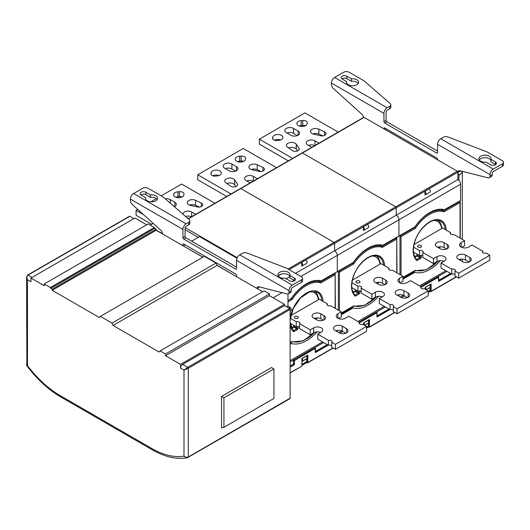 <?xml version="1.0" encoding="UTF-8"?>
<svg xmlns="http://www.w3.org/2000/svg" width="530" height="530" viewBox="0 0 530 530"><rect width="100%" height="100%" fill="white"/><g stroke="black" fill="none" stroke-linecap="round" stroke-linejoin="round"><path stroke-width="0.79" d="M289.764 398.752A1.139 0.656 -120 0 0 289.89 398.706A1.139 0.656 -120 0 0 290.129 398.189L290.129 309.46A0.755 0.437 -120 0 0 289.592 308.533L284.497 305.591L284.497 304.352L269.492 295.687L269.492 293.951L264.132 290.857L160.146 350.893L165.506 353.987L165.506 355.723L180.511 364.388L180.511 368.105A3.034 1.749 120 0 1 182.658 364.388L284.497 305.591M26.593 277.163L27.48 279.747L30.965 281.761L30.965 278.045L44.229 285.71L44.229 283.974L50.396 287.532L50.781 288.373L52.205 289.195L52.205 290.308L99.309 317.503L100.375 316.39L112.009 323.108L113.082 325.46L217.068 265.424L262.628 291.725M217.068 265.424L215.995 263.072L204.368 256.354L100.375 316.39M50.781 288.373L154.767 228.337L156.191 229.159L156.191 230.272L202.864 257.222M154.767 228.337L154.382 227.496L148.221 223.938L44.229 283.974M30.965 278.045L134.951 218.009L146.717 224.806M27.48 275.415A0.755 0.437 60 0 1 27.639 275.07L129.479 216.273A0.755 0.437 -120 0 1 129.857 216.306L133.878 218.632M182.658 364.388L187.746 367.33A0.755 0.437 60 0 1 188.282 368.257L188.282 456.986A1.139 0.656 60 0 1 188.051 457.503A1.139 0.656 60 0 1 187.925 457.549L187.269 457.787L183.996 456.144A84.608 48.846 60 0 1 151.679 448.433L60.022 395.512A84.608 48.846 60 0 1 42.864 382.706A84.608 48.846 60 0 1 27.48 365.614L27.48 279.747C26.599 277.859 26.778 276.315 28.017 275.11L32.038 277.428M113.082 325.46L159.073 352.013L160.146 350.893M27.043 365.793L26.878 365.342L27.48 365.614L26.818 365.68C37.04 379.281 48.316 389.689 60.652 396.904L152.309 449.824A3.034 1.749 -60 0 1 151.679 448.433M26.878 365.342L26.593 277.197L27.639 275.07A0.755 0.437 60 0 1 28.017 275.11L129.857 216.306M290.129 398.189L188.282 456.986C186.792 457.602 185.361 457.324 183.996 456.144L183.996 370.112L180.511 368.105M290.129 309.46L188.282 368.257L183.996 370.112L187.746 367.33L289.592 308.533M180.511 364.388L284.497 304.352M165.506 355.723L269.492 295.687M165.506 353.987L269.492 293.951M112.009 323.108L215.995 263.072M52.205 290.308L156.191 230.272M52.205 289.195L156.191 229.159M50.396 287.532L154.382 227.496M221.52 427.862L221.52 396.42L271.526 367.548L273.937 368.94L273.937 398.427L223.932 427.306L221.52 427.862M223.932 427.306L223.932 397.811L221.52 396.42M223.932 397.811L273.937 368.94M162.551 233.942A3.789 2.186 -120 0 0 160.603 230.04L132.348 204.567A3.789 2.186 60 0 1 130.393 200.459L130.393 199.094A4.551 2.623 120 0 1 133.613 193.523L142.722 188.263A3.789 2.186 180 0 1 148.082 188.263L163.094 196.928L189.19 219.606A3.789 2.186 180 0 1 189.819 220.818A3.789 2.186 180 0 1 188.713 222.361L186.143 223.845A4.551 2.623 -60 0 0 182.923 229.417L130.393 199.094M302.498 278.316A3.789 2.186 180 0 1 301.385 279.86L292.275 285.12A4.551 2.623 -60 0 0 289.055 290.692L289.055 292.063A3.789 2.186 60 0 1 288.274 293.799L290.413 292.56A3.789 2.186 -120 0 0 291.202 290.824L291.202 289.453A1.517 0.875 120 0 1 292.275 287.598L301.385 282.338A3.789 2.186 0 0 0 302.498 280.787L302.498 278.316A3.789 2.186 180 0 0 301.385 276.766L286.379 268.101L247.093 253.035A3.789 2.186 180 0 0 242.316 253.314L239.745 254.798A4.551 2.623 120 0 0 236.526 260.363L236.526 268.63A1.139 0.656 -120 0 1 236.294 269.147A1.139 0.656 -120 0 1 235.724 269.094L183.731 239.076A1.139 0.656 -120 0 1 182.923 237.678L182.923 229.417M288.274 293.799A3.789 2.186 60 0 1 287.101 293.911L258.852 286.763A3.789 2.186 -120 0 0 257.679 286.876A3.789 2.186 -120 0 0 256.898 288.419M182.923 245.708L182.923 244.489A1.139 0.656 -120 0 1 183.161 243.972A1.139 0.656 -120 0 1 183.731 244.025L235.724 274.043A1.139 0.656 -120 0 1 236.526 275.434L236.526 276.653M257.07 288.512L259.037 287.373A3.789 2.186 60 0 1 259.084 286.823M289.923 275.408L294.415 278.005A3.412 1.968 0 0 1 295.415 279.396A3.412 1.968 0 0 1 293.309 281.218A3.412 1.968 0 0 1 289.592 280.787L285.1 278.197A6.062 3.498 0 0 1 277.899 274.759A6.062 3.498 0 0 1 282.828 271.314A6.062 3.498 0 0 1 290.029 274.759A6.062 3.498 0 0 1 289.923 275.408L289.923 277.886L294.415 280.483A3.412 1.968 180 0 1 294.66 280.635M236.526 267.08L185.871 237.838A1.139 0.656 60 0 1 185.069 236.446L185.069 228.178A1.517 0.875 120 0 1 186.143 226.323L188.713 224.839A3.789 2.186 0 0 0 189.819 223.296L189.819 220.818M145.942 192.284A3.412 1.968 0 0 0 142.226 191.853A3.412 1.968 0 0 0 140.119 193.675A3.412 1.968 0 0 0 141.112 195.066L145.611 197.663A6.062 3.498 0 0 0 145.505 198.319A6.062 3.498 0 0 0 152.7 201.758A6.062 3.498 0 0 0 157.635 198.319A6.062 3.498 0 0 0 150.434 194.881L145.942 192.284L145.942 194.762L150.434 197.352A6.062 3.498 180 0 1 157.238 199.558M278.29 275.991A6.062 3.498 180 0 1 282.828 273.791A6.062 3.498 180 0 1 289.923 276.574M140.874 194.914A3.412 1.968 180 0 1 145.942 194.762M150.434 197.352L150.434 194.881M145.611 197.663L145.611 198.969M202.97 257.156L183.459 246.019M235.923 276.309L216.995 265.252M198.266 237.347L185.069 229.728M236.97 258.223L199.538 236.612L191.648 241.17M290.129 310.984L290.944 310.514A1.895 1.093 -120 0 0 291.235 308.997A1.895 1.093 -120 0 0 289.996 307.327L287.982 306.168L287.982 293.918M287.982 306.168L286.737 306.883M282.066 292.639L273.135 297.794M236.526 275.839L235.923 276.183M185.215 244.88L183.459 245.894M162.531 233.737L156.191 230.073M153.203 223.369L150.215 225.091M321.273 280.781L351.821 263.337M460.583 184.235L398.938 219.824A3.789 2.186 -120 0 0 396.261 215.187A3.789 2.186 60 0 1 398.938 219.824L337.299 255.414A3.789 2.186 -120 0 0 334.615 250.769A3.789 2.186 60 0 1 337.299 255.414L337.299 271.718L353.218 262.529A34.867 20.133 120 0 1 368.118 248.139A34.867 20.133 120 0 1 383.018 245.324L414.864 226.939A34.867 20.133 120 0 1 429.757 212.556A34.867 20.133 120 0 1 444.657 209.734L460.583 200.545L460.583 184.235A3.789 2.186 -120 0 0 457.9 179.597L457.9 172.171A0.755 0.437 -120 0 0 457.363 171.236L364.097 117.395A0.755 0.437 -120 0 0 363.719 117.355L302.08 152.945A0.755 0.437 60 0 1 302.458 152.978L395.725 206.826A0.755 0.437 60 0 1 396.261 207.753A0.755 0.437 -120 0 0 395.725 206.826L457.363 171.236M295.488 273.361L334.615 250.769L334.615 243.343A0.755 0.437 -120 0 0 334.079 242.415A0.755 0.437 60 0 1 334.615 243.343L334.615 250.769L396.261 215.187L396.261 207.753L396.261 215.187L457.9 179.597L457.9 172.561A3.789 2.186 -120 0 1 458.688 170.826A3.789 2.186 -120 0 1 459.854 170.713L488.103 177.861A3.789 2.186 60 0 0 489.276 177.749A3.789 2.186 60 0 0 490.065 176.013L490.065 174.642A4.551 2.623 -60 0 1 493.278 169.07L502.387 163.81A3.789 2.186 180 0 0 503.5 162.266A3.789 2.186 180 0 0 502.387 160.716L487.381 152.05L448.095 136.985A3.789 2.186 180 0 0 443.318 137.263L440.748 138.747A4.551 2.623 120 0 0 437.535 144.319L437.535 152.58A1.139 0.656 -120 0 1 437.296 153.097A1.139 0.656 -120 0 1 436.727 153.044L384.734 123.026A1.139 0.656 -120 0 1 383.932 121.635L383.932 113.367A4.551 2.623 -60 0 1 387.145 107.802L389.716 106.318A3.789 2.186 180 0 0 390.829 104.768A3.789 2.186 180 0 0 390.193 103.555L364.097 80.878L349.091 72.212A3.789 2.186 180 0 0 343.731 72.212L334.615 77.473A4.551 2.623 120 0 0 331.402 83.044L331.402 84.409A3.789 2.186 60 0 0 333.357 88.517L361.606 113.99A3.789 2.186 -120 0 1 363.514 117.474M364.097 117.395L240.812 188.567L334.079 242.415L395.725 206.826L302.458 152.978A0.755 0.437 -120 0 0 302.08 152.945L240.435 188.534A0.755 0.437 60 0 1 240.812 188.567A0.755 0.437 -120 0 0 240.435 188.534L188.163 218.711M337.299 330.395L337.299 331.7L337.299 330.395M290.129 344.328L291.579 343.493A34.867 20.133 120 0 0 306.479 340.671A34.867 20.133 120 0 0 316.98 331.899M291.579 343.493L290.129 342.844M185.162 227.615L237.215 257.666M290.129 343.612L290.89 343.168M286.107 278.78L289.923 276.581M301.649 262.482L305.942 260.005A2.272 1.312 -120 0 1 306.539 263.417L302.252 265.894A2.272 1.312 60 0 1 301.649 265.987L301.649 262.482A2.272 1.312 60 0 1 302.252 265.894M290.175 298.927L291.579 298.118A34.867 20.133 120 0 1 306.479 283.729A34.867 20.133 120 0 1 321.372 280.913L337.299 271.718L337.299 255.414L300.848 276.455M161.219 195.842L181.638 184.049L214.915 203.268M151.62 224.283L136.077 215.306L136.077 210.357L143.564 214.683M136.077 210.357L137.72 209.41M150.904 201.798L156.357 198.644M195.756 214.325L191.688 211.98A5.114 2.955 0 0 0 186.109 211.338A5.114 2.955 0 0 0 182.956 214.067A5.114 2.955 0 0 0 182.956 214.193M186.745 217.479L188.521 218.506M174.297 206.667A5.114 2.955 0 0 0 176.304 204.322A5.114 2.955 0 0 0 174.807 202.235L170.249 199.605A5.114 2.955 0 0 0 165.294 198.836M177.967 191.807A5.114 2.955 0 0 0 173.575 194.729A5.114 2.955 0 0 0 175.072 196.815A5.114 2.955 0 0 0 180.306 197.531A5.114 2.955 0 0 0 183.758 195.146L183.97 194.278A3.982 2.299 0 0 0 184.009 193.953A3.982 2.299 0 0 0 179.465 191.681L177.967 191.807L177.967 196.756L179.465 196.63A3.982 2.299 180 0 1 182.088 196.941M195.583 200.327A5.114 2.955 0 0 0 190.157 199.956A5.114 2.955 0 0 0 187.242 202.619A5.114 2.955 0 0 0 188.74 204.706A5.114 2.955 0 0 0 190.489 205.368L197.332 206.925A3.982 2.299 0 0 0 201.605 206.409A3.982 2.299 0 0 0 202.771 204.785A3.982 2.299 0 0 0 201.301 203.003L195.583 200.327L195.583 205.276L199.386 207.058M185.553 216.452A5.114 2.955 180 0 1 191.463 216.81M175.9 197.206A5.114 2.955 180 0 1 177.967 196.756M189.568 205.097A5.114 2.955 180 0 1 195.583 205.276M302.173 358.452A2.272 1.312 60 0 1 302.252 361.208A2.272 1.312 60 0 1 302.034 361.294M302.252 361.208L306.539 358.737A2.272 1.312 -120 0 0 306.459 355.975M291.493 328.196A1.517 1.226 -46.3 0 0 292.023 327.692A20.849 12.038 -60 0 1 290.625 325.897M290.765 315.701L318.378 299.761L318.828 299.066L316.96 293.62L314.926 291.361M338.405 318.523L341.32 316.841L341.32 311.892L337.835 313.906A5.307 3.061 0 0 0 336.278 316.072A5.307 3.061 0 0 0 337.835 318.238A5.307 3.061 0 0 0 345.335 318.238L348.819 316.224L359.525 322.406A2.385 1.378 0 0 0 359.221 323.081A2.385 1.378 0 0 0 362.778 324.281L366.508 326.44L366.508 331.389L335.424 349.336L331.687 347.183L331.687 342.228A2.385 1.378 0 0 0 331.992 341.552A2.385 1.378 0 0 0 328.434 340.353L317.735 334.172L321.22 332.164A5.307 3.061 0 0 0 322.77 329.998A5.307 3.061 0 0 0 321.22 327.831A5.307 3.061 0 0 0 313.714 327.831L310.229 329.839L299.523 323.664A2.385 1.378 0 0 0 299.834 322.989A2.385 1.378 0 0 0 296.277 321.783L290.294 318.331M317.735 334.172L317.735 339.127L328.434 345.302A2.385 1.378 180 0 1 331.687 345.832M299.523 323.664L299.523 328.613L310.229 334.794L313.714 332.78A5.307 3.061 180 0 1 320.643 332.495M290.155 323.207L296.277 326.738A2.385 1.378 180 0 1 299.523 327.262M314.31 318.424A5.114 2.955 180 0 1 320.816 318.775L323.3 320.213M335.755 330.806A5.114 2.955 180 0 1 342.254 331.157L345.812 333.211M296.277 326.738L296.277 321.783M366.508 326.44L335.424 344.387L331.687 342.228M318.802 298.894L327.361 303.836A2.385 1.378 0 0 0 327.056 304.511A2.385 1.378 0 0 0 330.614 305.711L341.32 311.892M320.816 313.826A5.114 2.955 0 0 0 315.237 313.184A5.114 2.955 0 0 0 312.077 315.913A5.114 2.955 0 0 0 313.581 318.007L316.794 319.862A5.114 2.955 0 0 0 322.373 320.504A5.114 2.955 0 0 0 325.533 317.775A5.114 2.955 0 0 0 324.029 315.681L320.816 313.826L320.816 318.775M294.872 318.285A2.007 1.159 0 0 0 297.058 318.537A2.007 1.159 0 0 0 298.304 317.463A2.007 1.159 0 0 0 297.714 316.642A2.007 1.159 0 0 0 295.521 316.39A2.007 1.159 0 0 0 294.282 317.463A2.007 1.159 0 0 0 294.872 318.285M339.306 332.86L335.02 330.382A5.114 2.955 0 0 1 333.522 328.295A5.114 2.955 0 0 1 336.676 325.566A5.114 2.955 0 0 1 342.254 326.208L346.541 328.68A5.114 2.955 180 0 1 348.044 330.773A5.114 2.955 180 0 1 344.884 333.496A5.114 2.955 180 0 1 339.306 332.86M327.361 303.836L327.361 305.187M359.525 322.406L359.525 323.757M335.424 344.387L335.424 349.336M328.434 345.302L328.434 340.353M310.229 329.839L310.229 334.794M382.918 245.191L413.46 227.748M398.938 219.824L398.938 236.135L398.938 219.824M398.938 294.806L398.938 296.111L398.938 294.806M341.32 314.774L353.218 307.904A34.867 20.133 120 0 0 368.118 305.081A34.867 20.133 120 0 0 378.619 296.31M353.218 307.904L351.748 307.241M188.335 218.87L240.812 188.567L334.079 242.415L287.982 269.028M341.32 313.343L351.821 307.281M341.32 314.058L352.536 307.585M363.295 226.893L367.582 224.422A2.272 1.312 -120 0 1 368.184 227.827L363.898 230.305A2.272 1.312 60 0 1 363.295 230.398L363.295 226.893A2.272 1.312 60 0 1 363.898 230.305M226.707 196.458L197.716 179.716L197.716 174.768L243.283 148.466L276.561 167.679M197.716 174.768L231 193.98M257.394 178.743L253.333 176.391A5.114 2.955 0 0 0 247.755 175.755A5.114 2.955 0 0 0 244.595 178.484A5.114 2.955 0 0 0 246.092 180.571L250.16 182.916M236.446 166.645L231.888 164.015A5.114 2.955 0 0 0 226.317 163.373A5.114 2.955 0 0 0 223.156 166.102A5.114 2.955 0 0 0 224.654 168.189L229.212 170.819A5.114 2.955 0 0 0 234.783 171.462A5.114 2.955 0 0 0 237.944 168.732A5.114 2.955 0 0 0 236.446 166.645L236.446 170.819M216.936 175.993A5.114 2.955 0 0 0 221.328 173.065A5.114 2.955 0 0 0 219.831 170.978A5.114 2.955 0 0 0 214.59 170.262A5.114 2.955 0 0 0 211.145 172.648L210.933 173.515A3.982 2.299 0 0 0 210.894 173.84A3.982 2.299 0 0 0 215.432 176.112L216.936 175.993M239.606 156.218A5.114 2.955 0 0 0 235.214 159.139A5.114 2.955 0 0 0 236.711 161.226A5.114 2.955 0 0 0 241.952 161.941A5.114 2.955 0 0 0 245.397 159.556L245.609 158.689A3.982 2.299 0 0 0 245.655 158.364A3.982 2.299 0 0 0 241.11 156.092L239.606 156.218L239.606 161.166L241.11 161.041A3.982 2.299 180 0 1 243.727 161.352M234.644 179.875A5.114 2.955 0 0 0 233.498 178.868A5.114 2.955 0 0 0 227.92 178.226A5.114 2.955 0 0 0 224.76 180.955A5.114 2.955 0 0 0 225.906 182.817L230.543 186.116A3.982 2.299 0 0 0 236.446 186.295A3.982 2.299 0 0 0 237.612 184.672A3.982 2.299 0 0 0 237.334 183.831L234.644 179.875L234.644 184.824L235.837 186.58M257.222 164.737A5.114 2.955 0 0 0 251.796 164.366A5.114 2.955 0 0 0 248.881 167.029A5.114 2.955 0 0 0 250.385 169.123A5.114 2.955 0 0 0 252.128 169.779L258.978 171.336A3.982 2.299 0 0 0 263.244 170.819A3.982 2.299 0 0 0 264.41 169.196A3.982 2.299 0 0 0 262.94 167.414L257.222 164.737L257.222 169.686L261.025 171.468M246.828 180.995A5.114 2.955 180 0 1 253.102 181.22M235.711 171.17L231.888 168.964A5.114 2.955 180 0 0 225.389 168.613M212.815 175.808A5.114 2.955 180 0 1 219.003 175.543M237.539 161.617A5.114 2.955 180 0 1 239.606 161.166M226.886 183.512A5.114 2.955 180 0 1 233.498 183.817A5.114 2.955 180 0 1 234.644 184.824M251.207 169.507A5.114 2.955 180 0 1 257.222 169.686M363.812 322.863A2.272 1.312 60 0 1 364.276 325.148M364.494 325.274L368.184 323.148A2.272 1.312 -120 0 0 368.105 320.385M353.139 292.613A1.517 1.226 -46.3 0 0 353.662 292.103A20.849 12.038 -60 0 1 352.264 290.308M352.41 280.112L380.023 264.172L380.467 263.476L378.599 258.031L376.565 255.771M400.051 282.934L402.959 281.258L402.959 276.302L399.474 278.316A5.307 3.061 0 0 0 397.924 280.483A5.307 3.061 0 0 0 399.474 282.649A5.307 3.061 0 0 0 406.98 282.649L410.465 280.635L421.165 286.816A2.385 1.378 0 0 0 420.86 287.492A2.385 1.378 0 0 0 424.417 288.691L428.154 290.851L428.154 295.8L397.063 313.747L393.326 311.594L393.326 306.645A2.385 1.378 0 0 0 393.638 305.969A2.385 1.378 0 0 0 390.08 304.763L379.374 298.582L382.859 296.575A5.307 3.061 0 0 0 384.416 294.408A5.307 3.061 0 0 0 382.859 292.242A5.307 3.061 0 0 0 375.353 292.242L371.868 294.256L361.168 288.075A2.385 1.378 0 0 0 361.473 287.399A2.385 1.378 0 0 0 357.916 286.193L351.933 282.742M379.374 298.582L379.374 303.538L390.08 309.719A2.385 1.378 180 0 1 393.326 310.242M361.168 288.075L361.168 293.024L371.868 299.205L375.353 297.191A5.307 3.061 180 0 1 382.282 296.906M351.801 287.618L357.916 291.149A2.385 1.378 180 0 1 361.168 291.672M375.955 282.841A5.114 2.955 180 0 1 382.455 283.192L384.939 284.623M397.394 295.217A5.114 2.955 180 0 1 403.9 295.568L407.451 297.621M357.916 291.149L357.916 286.193M428.154 290.851L397.063 308.798L393.326 306.645M380.447 263.304L389.007 268.246A2.385 1.378 0 0 0 388.695 268.922A2.385 1.378 0 0 0 392.26 270.128L402.959 276.302M382.455 278.237A5.114 2.955 0 0 0 376.883 277.601A5.114 2.955 0 0 0 373.723 280.324A5.114 2.955 0 0 0 375.22 282.417L378.433 284.272A5.114 2.955 0 0 0 384.011 284.915A5.114 2.955 0 0 0 387.172 282.185A5.114 2.955 0 0 0 385.674 280.092L382.455 278.237L382.455 283.192M356.511 282.695A2.007 1.159 0 0 0 358.704 282.947A2.007 1.159 0 0 0 359.943 281.874A2.007 1.159 0 0 0 359.353 281.052A2.007 1.159 0 0 0 357.167 280.801A2.007 1.159 0 0 0 355.928 281.874A2.007 1.159 0 0 0 356.511 282.695M400.952 297.27L396.659 294.793A5.114 2.955 0 0 1 395.161 292.706A5.114 2.955 0 0 1 398.322 289.976A5.114 2.955 0 0 1 403.9 290.619L408.186 293.09A5.114 2.955 180 0 1 409.683 295.183A5.114 2.955 180 0 1 406.523 297.913A5.114 2.955 180 0 1 400.952 297.27M389.007 268.246L389.007 269.598M421.165 286.816L421.165 288.168M397.063 308.798L397.063 313.747M390.08 309.719L390.08 304.763M371.868 294.256L371.868 299.205M459.96 200.903L444.557 209.602M460.583 259.216L460.583 260.522M402.959 279.184L414.864 272.314A34.867 20.133 120 0 0 429.757 269.498A34.867 20.133 120 0 0 440.264 260.72M414.864 272.314L413.393 271.651M402.959 277.753L413.46 271.691M402.959 278.469L414.175 271.996M424.934 191.303L429.22 188.832A2.272 1.312 -120 0 1 429.823 192.244L425.537 194.715A2.272 1.312 60 0 1 424.934 194.808L424.934 191.303A2.272 1.312 60 0 1 425.537 194.715M288.353 160.868L259.362 144.133L259.362 139.178L304.922 112.877L338.2 132.089M259.362 139.178L292.639 158.391M319.04 143.153L314.972 140.801A5.114 2.955 0 0 0 309.394 140.165A5.114 2.955 0 0 0 306.234 142.895A5.114 2.955 0 0 0 307.738 144.982L311.799 147.327M298.085 131.056L293.534 128.426A5.114 2.955 0 0 0 287.956 127.783A5.114 2.955 0 0 0 284.796 130.512A5.114 2.955 0 0 0 286.293 132.606L290.851 135.236A5.114 2.955 0 0 0 296.429 135.872A5.114 2.955 0 0 0 299.589 133.143A5.114 2.955 0 0 0 298.085 131.056L298.085 135.236M278.575 140.404A5.114 2.955 0 0 0 282.967 137.475A5.114 2.955 0 0 0 281.47 135.388A5.114 2.955 0 0 0 276.236 134.673A5.114 2.955 0 0 0 272.791 137.058L272.572 137.926A3.982 2.299 0 0 0 272.533 138.25A3.982 2.299 0 0 0 277.077 140.523L278.575 140.404M301.252 120.628A5.114 2.955 0 0 0 296.86 123.55A5.114 2.955 0 0 0 298.357 125.643A5.114 2.955 0 0 0 303.591 126.352A5.114 2.955 0 0 0 307.042 123.967L307.254 123.106A3.982 2.299 0 0 0 307.294 122.774A3.982 2.299 0 0 0 302.749 120.502L301.252 120.628L301.252 125.577L302.749 125.458A3.982 2.299 180 0 1 305.366 125.762M296.283 144.286A5.114 2.955 0 0 0 295.137 143.279A5.114 2.955 0 0 0 289.565 142.636A5.114 2.955 0 0 0 286.405 145.366A5.114 2.955 0 0 0 287.545 147.227L292.182 150.527A3.982 2.299 0 0 0 298.085 150.706A3.982 2.299 0 0 0 299.251 149.082A3.982 2.299 0 0 0 298.98 148.241L296.283 144.286L296.283 149.241L297.482 150.997M318.868 129.148A5.114 2.955 0 0 0 313.442 128.777A5.114 2.955 0 0 0 310.527 131.44A5.114 2.955 0 0 0 312.024 133.534A5.114 2.955 0 0 0 313.767 134.189L320.617 135.746A3.982 2.299 0 0 0 324.89 135.236A3.982 2.299 0 0 0 326.056 133.606A3.982 2.299 0 0 0 324.579 131.824L318.868 129.148L318.868 134.097L322.671 135.879M308.467 145.405A5.114 2.955 180 0 1 314.74 145.631M297.356 135.587L293.534 133.374A5.114 2.955 180 0 0 287.028 133.023M274.46 140.218A5.114 2.955 180 0 1 280.642 139.953M299.185 126.027A5.114 2.955 180 0 1 301.252 125.577M288.525 147.923A5.114 2.955 180 0 1 295.137 148.234A5.114 2.955 180 0 1 296.283 149.241M312.852 133.918A5.114 2.955 180 0 1 318.868 134.097M425.458 287.273A2.272 1.312 60 0 1 425.915 289.559M426.14 289.685L429.823 287.558A2.272 1.312 -120 0 0 429.744 284.796M414.778 257.023A1.517 1.226 -46.3 0 0 415.301 256.513A20.849 12.038 -60 0 1 413.91 254.718M414.049 244.522L441.662 228.582L442.113 227.887L440.238 222.441L438.204 220.182M461.69 247.344L464.598 245.668L464.598 240.713L461.12 242.727A5.307 3.061 0 0 0 459.563 244.893A5.307 3.061 0 0 0 461.12 247.06A5.307 3.061 0 0 0 468.619 247.06L472.104 245.045L482.81 251.227A2.385 1.378 0 0 0 482.499 251.902A2.385 1.378 0 0 0 486.056 253.102L489.793 255.261L489.793 260.21L458.702 278.164L454.972 276.004L454.972 271.055A2.385 1.378 0 0 0 455.277 270.38A2.385 1.378 0 0 0 451.719 269.174L441.013 262.999L444.498 260.985A5.307 3.061 0 0 0 446.055 258.819A5.307 3.061 0 0 0 444.498 256.652A5.307 3.061 0 0 0 436.998 256.652L433.514 258.666L422.808 252.485A2.385 1.378 0 0 0 423.119 251.81A2.385 1.378 0 0 0 419.555 250.61L413.579 247.152M441.013 262.999L441.013 267.948L451.719 274.129A2.385 1.378 180 0 1 454.972 274.653M422.808 252.485L422.808 257.434L433.514 263.615L436.998 261.601A5.307 3.061 180 0 1 443.928 261.316M413.44 252.028L419.555 255.559A2.385 1.378 180 0 1 422.808 256.083M437.594 247.252A5.114 2.955 180 0 1 444.1 247.603L446.585 249.034M459.033 259.627A5.114 2.955 180 0 1 465.539 259.978L469.096 262.032M419.555 255.559L419.555 250.61M489.793 255.261L458.702 273.208L454.972 271.055M442.086 227.715L450.646 232.657A2.385 1.378 0 0 0 450.341 233.332A2.385 1.378 0 0 0 453.899 234.538L464.598 240.713M444.1 242.647A5.114 2.955 0 0 0 438.522 242.011A5.114 2.955 0 0 0 435.362 244.741A5.114 2.955 0 0 0 436.859 246.828L440.079 248.683A5.114 2.955 0 0 0 445.657 249.325A5.114 2.955 0 0 0 448.811 246.596A5.114 2.955 0 0 0 447.313 244.509L444.1 242.647L444.1 247.603M418.157 247.106A2.007 1.159 0 0 0 420.343 247.358A2.007 1.159 0 0 0 421.582 246.284A2.007 1.159 0 0 0 420.999 245.463A2.007 1.159 0 0 0 418.806 245.211A2.007 1.159 0 0 0 417.567 246.284A2.007 1.159 0 0 0 418.157 247.106M462.591 261.681L458.304 259.203A5.114 2.955 0 0 1 456.807 257.116A5.114 2.955 0 0 1 459.96 254.387A5.114 2.955 0 0 1 465.539 255.029L469.825 257.5A5.114 2.955 180 0 1 471.322 259.594A5.114 2.955 180 0 1 468.169 262.323A5.114 2.955 180 0 1 462.591 261.681M450.646 232.657L450.646 234.008M482.81 251.227L482.81 252.578M458.702 273.208L458.702 278.164M451.719 274.129L451.719 269.174M433.514 258.666L433.514 263.615M383.932 128.843L383.932 128.439A1.139 0.656 -120 0 1 384.164 127.922A1.139 0.656 -120 0 1 384.734 127.975L436.727 157.993A1.139 0.656 -120 0 1 437.535 159.384L437.535 159.788M457.9 172.561L460.047 171.323A3.789 2.186 60 0 1 460.093 170.773M489.276 177.749L491.423 176.51A3.789 2.186 -120 0 0 492.204 174.774L492.204 173.403A1.517 0.875 120 0 1 493.278 171.548L502.387 166.287A3.789 2.186 0 0 0 503.5 164.737L503.5 162.266M490.926 159.358L495.424 161.955A3.412 1.968 0 0 1 496.418 163.346A3.412 1.968 0 0 1 494.318 165.168A3.412 1.968 0 0 1 490.594 164.737L486.103 162.147A6.062 3.498 0 0 1 478.908 158.708A6.062 3.498 0 0 1 483.837 155.263A6.062 3.498 0 0 1 491.032 158.708A6.062 3.498 0 0 1 490.926 159.358L490.926 161.835L495.424 164.432A3.412 1.968 180 0 1 495.663 164.585M437.535 151.03L386.88 121.787A1.139 0.656 60 0 1 386.072 120.396L386.072 112.128A1.517 0.875 120 0 1 387.145 110.273L389.716 108.789A3.789 2.186 0 0 0 390.829 107.245L390.829 104.768M346.945 76.234A3.412 1.968 0 0 0 343.228 75.803A3.412 1.968 0 0 0 341.121 77.625A3.412 1.968 0 0 0 342.122 79.016L346.613 81.613A6.062 3.498 0 0 0 346.507 82.269A6.062 3.498 0 0 0 353.709 85.708A6.062 3.498 0 0 0 358.638 82.269A6.062 3.498 0 0 0 351.443 78.831L346.945 76.234L346.945 78.712L351.443 81.302A6.062 3.498 180 0 1 358.247 83.508M479.299 159.941A6.062 3.498 180 0 1 483.837 157.741A6.062 3.498 180 0 1 490.926 160.53M341.883 78.864A3.412 1.968 180 0 1 346.945 78.712M351.443 81.302L351.443 78.831M346.613 81.613L346.613 82.925M457.9 173.403A1.517 0.875 60 0 1 458.973 175.264L458.973 180.472M386.158 128.797L385.005 129.459M306.744 358.565L306.744 362.493L307.817 362.493L333.012 347.945M294.415 364.66L294.415 360.632L293.613 360.479L293.613 364.19L294.415 364.66L290.129 367.131M306.744 355.809L306.744 356.511M328.183 345.162L315.323 352.589L315.052 348.409L294.415 360.632M306.744 361.559L302.034 364.282M290.129 372.703L301.762 366.243A0.755 0.437 -120 0 0 301.921 365.892L301.921 358.466L307.817 355.06L307.817 362.493A0.755 0.437 60 0 1 307.281 362.798L307.009 362.646M307.281 355.372L307.817 355.06L307.281 355.372M368.383 322.975L368.383 326.904L369.456 326.904L394.651 312.356M368.383 320.219L368.383 320.922M376.962 316.383L376.962 312.978L376.962 317L389.828 309.573M368.383 325.976L366.508 327.056M363.56 324.738L363.56 322.876L369.456 319.477L369.456 326.904A0.755 0.437 60 0 1 368.92 327.209L368.655 327.056M368.92 319.782L369.456 319.477L368.92 319.782M430.029 287.386L430.029 291.315L431.102 291.315L456.29 276.766M430.029 284.636L430.029 285.339M451.467 273.983L438.601 281.41L438.337 277.23L421.165 287.147M430.029 290.387L428.154 291.467M425.206 289.148L425.206 287.293L431.102 283.888L431.102 291.315A0.755 0.437 60 0 1 430.565 291.626L430.294 291.467M430.565 284.193L431.102 283.888L430.565 284.193M287.982 301.895L292.103 299.516L290.977 298.463M292.103 299.516A32.708 18.888 -60 0 1 306.393 285.511A32.708 18.888 -60 0 1 320.796 282.954L320.445 281.92L335.126 273.44L335.351 308.447M317.761 280.37L320.445 281.92A33.47 19.325 -60 0 0 305.856 284.584A33.47 19.325 -60 0 0 291.387 298.695L287.982 300.662M337.935 271.353L339.412 272.201L339.412 310.792M334.721 273.208L335.126 274.679L320.796 282.954M339.412 272.201L353.749 263.927L352.622 262.873M353.749 263.927A32.708 18.888 -60 0 1 368.039 249.922A32.708 18.888 -60 0 1 382.435 247.364L382.084 246.331L396.771 237.851L396.99 272.857M379.4 244.781L382.084 246.331A33.47 19.325 -60 0 0 367.502 248.994A33.47 19.325 -60 0 0 353.026 263.105L338.345 271.585L338.345 310.176M399.58 235.764L401.058 236.619L401.058 275.202M396.36 237.619L396.771 237.851L396.771 239.09L382.435 247.364M401.058 236.619L415.387 228.344L414.261 227.284M415.387 228.344A32.708 18.888 -60 0 1 429.678 214.339A32.708 18.888 -60 0 1 444.074 211.781L443.723 210.741L459.483 201.645L459.079 201.413M441.046 209.198L443.723 210.741A33.47 19.325 -60 0 0 429.141 213.404A33.47 19.325 -60 0 0 414.665 227.522L399.984 235.996L399.984 274.586M438.045 261.131A32.708 18.888 -60 0 1 429.79 267.683A32.708 18.888 -60 0 1 415.387 270.24L414.665 270.658M376.406 296.721A32.708 18.888 -60 0 1 368.145 303.273A32.708 18.888 -60 0 1 353.749 305.83L353.026 306.247M314.76 332.31A32.708 18.888 -60 0 1 306.506 338.862A32.708 18.888 -60 0 1 292.103 341.419L291.387 341.837M60.022 395.512A3.034 1.749 120 0 0 60.652 396.904M289.055 290.692L236.526 260.363M289.055 292.063L291.202 290.824M239.745 254.798L292.275 285.12M235.724 269.094L236.526 268.63M185.871 237.838L183.731 239.076M182.923 237.678L185.069 236.446M133.613 193.523L186.143 223.845M301.385 282.338L301.385 279.86M294.415 280.483L294.415 278.005M188.713 224.839L188.713 222.361M183.731 244.025L182.923 244.489M288.751 308.043L289.996 307.327M290.129 360.632L322.558 341.91M457.9 172.171L289.055 269.651M281.437 274.05L278.449 275.772M294.15 280.324L292.368 281.357M191.688 211.98L191.688 216.677M174.807 206.409L174.807 202.235M170.249 199.605L170.249 203.142M179.465 196.63L179.465 191.681M201.301 206.567L201.301 203.003M310.408 291.626A20.849 12.038 -60 0 1 318.378 299.761M293.647 325.221A5.307 3.061 120 0 0 293.613 325.844L293.613 326.772A1.517 0.875 0 0 0 294.057 326.155L294.057 325.453M291.619 328.434A1.517 1.517 0 0 0 291.705 328.388A1.517 0.875 60 0 0 292.023 327.692L293.613 326.772A1.517 0.875 -120 0 1 293.295 327.467A1.517 1.517 0 0 0 294.057 326.155M294.011 325.433A1.517 0.875 180 0 1 293.613 325.844M337.835 313.906L337.835 318.238M313.714 332.78L313.714 327.831M324.029 319.862L324.029 315.681M346.541 332.86L346.541 328.68M342.254 326.208L342.254 331.157M338.769 332.548L341.678 330.872M357.935 321.485L384.197 306.32M253.333 176.391L253.333 181.088M231.888 164.015L231.888 168.964M211.145 174.648L211.145 172.648M210.933 173.515L210.933 174.165M241.11 161.041L241.11 156.092M237.334 185.513L237.334 183.831M262.94 170.985L262.94 167.414M372.053 256.036A20.849 12.038 -60 0 1 380.023 264.172M355.292 289.632A5.307 3.061 120 0 0 355.252 290.255L355.252 291.182A1.517 0.875 0 0 0 355.696 290.566L355.696 289.87M353.258 292.845A1.517 1.517 0 0 0 353.351 292.798A1.517 0.875 60 0 0 353.662 292.103L355.252 291.182A1.517 0.875 -120 0 1 354.941 291.878A1.517 1.517 0 0 0 355.696 290.566M355.656 289.844A1.517 0.875 180 0 1 355.252 290.255M399.474 278.316L399.474 282.649M375.353 297.191L375.353 292.242M385.674 284.272L385.674 280.092M408.186 297.27L408.186 293.09M403.9 290.619L403.9 295.568M400.415 296.959L403.323 295.283M419.575 285.895L445.843 270.731M314.972 140.801L314.972 145.498M293.534 128.426L293.534 133.374M272.791 139.059L272.791 137.058M272.572 137.926L272.572 138.575M302.749 125.458L302.749 120.502M298.98 149.924L298.98 148.241M324.579 135.395L324.579 131.824M433.692 220.447A20.849 12.038 -60 0 1 441.662 228.582M416.931 254.042A5.307 3.061 120 0 0 416.898 254.665L416.898 255.593A1.517 0.875 0 0 0 417.342 254.976L417.342 254.281M414.904 257.255A1.517 1.517 0 0 0 414.99 257.209A1.517 0.875 60 0 0 415.301 256.513L416.898 255.593A1.517 0.875 -120 0 1 416.58 256.288A1.517 1.517 0 0 0 417.342 254.976M417.296 254.254A1.517 0.875 180 0 1 416.898 254.665M461.12 242.727L461.12 247.06M436.998 261.601L436.998 256.652M447.313 248.683L447.313 244.509M469.825 261.681L469.825 257.5M465.539 255.029L465.539 259.978M383.932 113.367L331.402 83.044M490.065 174.642L437.535 144.319M490.065 176.013L492.204 174.774M440.748 138.747L493.278 169.07M436.727 153.044L437.535 152.58M386.88 121.787L384.734 123.026M383.932 121.635L386.072 120.396M334.615 77.473L387.145 107.802M502.387 166.287L502.387 163.81M495.424 164.432L495.424 161.955M389.716 108.789L389.716 106.318M384.734 127.975L383.932 128.439M462.24 171.316A11.368 6.565 180 0 1 458.973 175.264M460.451 170.865A9.851 5.691 180 0 1 460.047 171.548M302.034 365.21L306.744 362.493M307.546 355.345L302.034 358.532L301.921 365.587M290.129 366.515L293.878 364.349L293.878 360.632A0.755 0.437 -60 0 1 294.415 359.704L294.687 360.168M293.613 364.19L290.129 366.203M293.951 359.711A0.755 0.437 120 0 0 293.613 360.479L293.739 359.83M327.381 344.699L315.43 351.595M315.43 351.907L327.653 344.851M307.281 362.493L307.281 355.504M294.183 359.572L314.787 347.945A0.755 0.437 -60 0 1 315.323 348.256L315.323 348.568M315.052 348.409L314.555 347.812M366.508 327.984L368.383 326.904M389.02 309.109L377.075 316.006M377.075 316.317L389.292 309.262M376.697 312.819L376.426 312.356A0.755 0.437 -60 0 1 376.962 312.667L359.525 322.737M368.92 326.904L368.92 319.915M359.274 322.26L376.194 312.223M428.154 292.394L430.029 291.315M450.666 273.52L438.714 280.416M438.714 280.728L450.931 273.672M430.565 291.315L430.565 284.325M438.337 277.23L438.065 276.766A0.755 0.437 -60 0 1 438.601 277.077L438.601 277.389M420.919 286.67L437.84 276.633M335.126 308.321L335.126 274.679M290.129 342.559L292.103 341.419M314.846 318.735A1.139 0.656 120 0 1 314.84 318.629L314.84 318.245M315.549 319.139A1.139 0.656 120 0 0 315.642 319.093L317.662 317.927M323.002 301.318A23.459 13.548 120 0 0 319.471 292.798A23.459 13.548 120 0 0 302.438 295.912A23.459 13.548 120 0 0 290.129 318.179M290.129 325.036A23.459 13.548 120 0 0 293.421 331.568A1.139 0.656 120 0 0 294.051 331.555L297.257 329.706A1.139 0.656 120 0 0 298.059 328.315L298.059 326.606M460.02 201.956A0.755 0.437 180 0 1 460.02 202.573A0.755 0.437 -120 0 0 459.483 201.645A0.755 0.437 -60 0 1 459.861 201.612L459.298 201.281M460.02 238.069L460.02 202.573L444.074 211.781M402.959 277.422L415.387 270.24M438.125 247.556A1.139 0.656 120 0 1 438.125 247.45L438.125 247.066M438.833 247.96A1.139 0.656 120 0 0 438.926 247.914L440.947 246.748M446.286 230.139A23.459 13.548 120 0 0 442.755 221.619A23.459 13.548 120 0 0 419.455 231.901A23.459 13.548 120 0 0 416.706 260.389A1.139 0.656 120 0 0 417.335 260.382L420.542 258.527A1.139 0.656 120 0 0 421.343 257.136L421.343 255.427M396.771 272.731L396.771 239.09M341.32 313.011L353.749 305.83M376.485 283.146A1.139 0.656 120 0 1 376.479 283.04L376.479 282.656M377.188 283.55A1.139 0.656 120 0 0 377.287 283.504L379.308 282.338M384.641 265.729A23.459 13.548 120 0 0 381.11 257.209A23.459 13.548 120 0 0 357.816 267.491A23.459 13.548 120 0 0 355.06 295.978A1.139 0.656 120 0 0 355.696 295.965L358.896 294.117A1.139 0.656 120 0 0 359.704 292.726L359.704 291.016M359.479 290.99A0.755 0.437 180 0 1 358.823 290.977M358.896 294.117A0.755 0.437 -120 0 0 358.359 293.189L358.631 290.996M355.637 290.996L358.631 292.726A0.755 0.437 0 0 0 359.704 292.726M354.967 295.058L358.359 293.189L355.392 291.474M354.663 294.753L355.16 295.038A0.755 0.437 60 0 1 355.696 295.965M354.948 295.044A0.755 0.616 131.6 0 1 355.06 295.978M383.515 265.079A22.704 13.111 120 0 0 380.156 257.527A22.704 13.111 120 0 0 378.904 256.626C373.319 254.055 366.939 256.865 359.771 265.06C351.37 275.116 349.217 290.645 355.027 295.104M376.757 282.583A0.755 0.437 60 0 1 377.287 283.504M376.479 283.04A0.755 0.437 0 0 0 376.704 282.728L376.724 282.589M421.118 255.4A0.755 0.437 180 0 1 420.462 255.394M420.542 258.527A0.755 0.437 -120 0 0 420.005 257.6L420.27 255.407M417.276 255.407L420.27 257.136A0.755 0.437 0 0 0 421.343 257.136M416.613 259.468L420.005 257.6L417.037 255.891M416.302 259.163L416.799 259.448A0.755 0.437 60 0 1 417.335 260.382M416.587 259.455A0.755 0.616 131.6 0 1 416.706 260.389M445.16 229.49A22.704 13.111 120 0 0 441.795 221.938A22.704 13.111 120 0 0 440.549 221.036C434.958 218.466 428.578 221.275 421.41 229.477C413.009 239.527 410.863 255.056 416.673 259.514M438.396 246.993A0.755 0.437 60 0 1 438.926 247.914M438.125 247.45A0.755 0.437 0 0 0 438.343 247.139L438.363 247M297.834 326.579A0.755 0.437 180 0 1 297.178 326.566M297.257 329.706A0.755 0.437 -120 0 0 296.721 328.779L296.992 326.586M293.991 326.586L296.992 328.315A0.755 0.437 0 0 0 298.059 328.315M293.328 330.647L296.721 328.779L293.752 327.063M293.024 330.342L293.514 330.627A0.755 0.437 60 0 1 294.051 331.555M293.309 330.634A0.755 0.616 131.6 0 1 293.421 331.568M321.876 300.669A22.704 13.111 120 0 0 318.51 293.116A22.704 13.111 120 0 0 317.265 292.215L309.639 291.858L300.636 297.827L293.335 308.347L290.129 320.027M315.111 318.166A0.755 0.437 60 0 1 315.642 319.093M314.84 318.629A0.755 0.437 0 0 0 315.058 318.318L315.078 318.179M26.818 365.68L26.619 364.15M289.89 398.706L187.269 457.787C176.377 459.609 164.724 456.959 152.309 449.824M323.664 342.552L290.129 361.917M306.744 358.724L302.034 361.447M291.705 328.388L293.295 327.467M385.31 306.963L359.042 322.127M342.83 331.488L339.929 333.165M368.383 323.134L364.587 325.327M353.351 292.798L354.941 291.878M446.949 271.373L420.688 286.538M404.469 295.899L401.568 297.575M430.029 287.545L426.233 289.738M414.99 257.209L416.58 256.288M462.306 171.329L462.306 239.388M462.306 246.993L462.306 247.576M462.306 259.124L462.306 261.515M333.231 348.071L307.658 362.838L306.744 362.619L302.034 365.342M301.762 366.243L290.129 372.961M290.129 366.078L293.501 364.13L293.501 360.327L293.958 359.532M327.268 344.632L315.43 351.469M314.33 347.773L315.43 348.409L315.43 352.212M394.876 312.488L369.304 327.248L368.383 327.03L366.508 328.116M388.914 309.043L377.075 315.88M363.673 324.797L363.673 322.942L369.191 319.756M375.969 312.183L377.075 312.819L377.075 316.629M456.516 276.898L430.943 291.659L430.029 291.44L428.154 292.527M450.553 273.453L438.714 280.29M425.312 289.208L425.312 287.353L430.83 284.166M437.608 276.594L438.714 277.23L438.714 281.039M460.239 238.195L460.239 202.268A0.755 0.755 0 0 0 459.861 201.612M438.363 261.032L426.345 269.677L414.944 270.757M402.959 277.674L415.103 270.664M376.724 296.621L364.706 305.267L353.298 306.347M341.32 313.263L353.457 306.254M315.078 332.211L303.061 340.85L291.659 341.936M290.129 342.817L291.818 341.843M293.388 330.694L290.129 322.83"/></g></svg>
